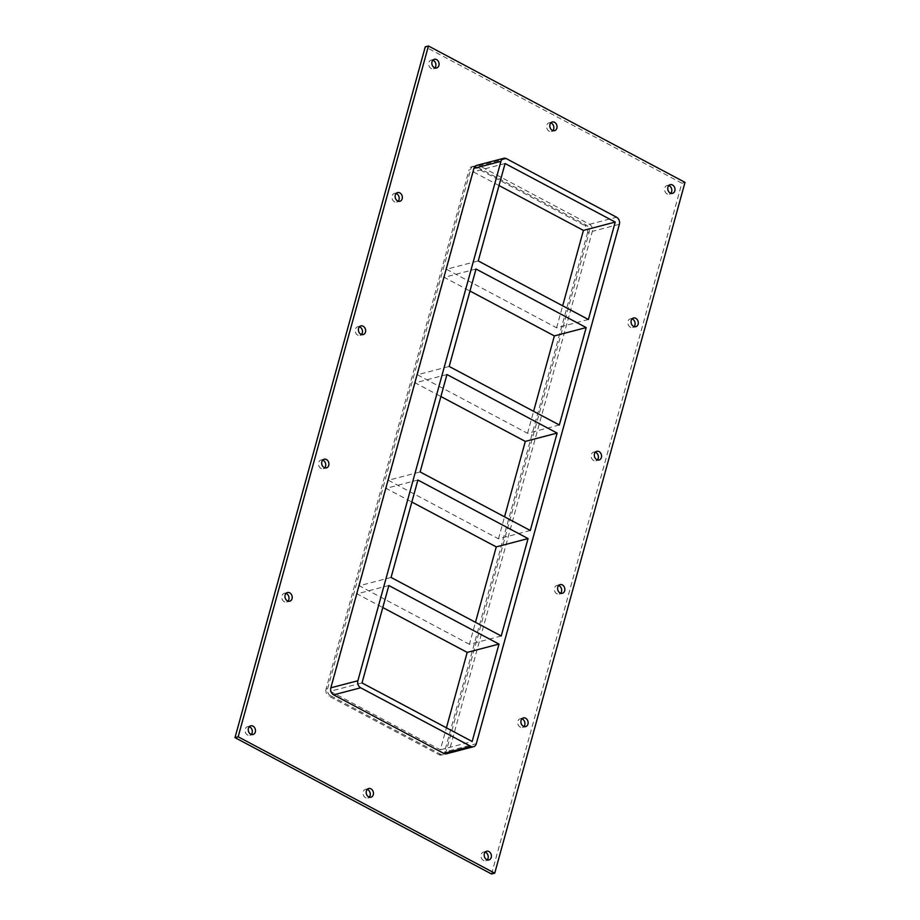 <?xml version="1.0" encoding="UTF-8"?>
<svg xmlns="http://www.w3.org/2000/svg" width="920" height="920" viewBox="0 0 920 920"><rect width="100%" height="100%" fill="white"/><g stroke="black" fill="none" stroke-linecap="round" stroke-linejoin="round"><path stroke-width="0.69" stroke-dasharray="4.6 3.45" d="M249.274 726.731A4.497 3.565 75.3 0 0 247.549 726.662A4.497 3.565 75.3 0 0 245.237 731.906A4.497 3.565 75.3 0 0 249.826 735.356A4.497 3.565 75.3 0 0 251.286 734.447M550.827 122.889A4.497 3.565 75.3 0 0 549.102 122.82A4.497 3.565 75.3 0 0 546.802 128.064A4.497 3.565 75.3 0 0 551.379 131.514A4.497 3.565 75.3 0 0 552.839 130.605M367.229 789.429A4.497 3.565 75.3 0 0 365.504 789.36A4.497 3.565 75.3 0 0 363.204 794.604A4.497 3.565 75.3 0 0 367.781 798.054A4.497 3.565 75.3 0 0 369.242 797.145M521.904 718.819A4.497 3.565 75.3 0 0 520.191 718.75A4.497 3.565 75.3 0 0 517.879 723.994A4.497 3.565 75.3 0 0 522.457 727.444A4.497 3.565 75.3 0 0 523.928 726.535M285.993 593.423A4.497 3.565 75.3 0 0 284.268 593.354A4.497 3.565 75.3 0 0 281.957 598.598A4.497 3.565 75.3 0 0 286.545 602.048A4.497 3.565 75.3 0 0 288.006 601.139M558.624 585.511A4.497 3.565 75.3 0 0 556.91 585.442A4.497 3.565 75.3 0 0 554.599 590.686A4.497 3.565 75.3 0 0 559.176 594.136A4.497 3.565 75.3 0 0 560.648 593.227M322.702 460.115A4.497 3.565 75.3 0 0 320.988 460.046A4.497 3.565 75.3 0 0 318.676 465.29A4.497 3.565 75.3 0 0 323.265 468.74A4.497 3.565 75.3 0 0 324.725 467.831M595.344 452.203A4.497 3.565 75.3 0 0 593.63 452.134A4.497 3.565 75.3 0 0 591.318 457.378A4.497 3.565 75.3 0 0 595.895 460.828A4.497 3.565 75.3 0 0 597.367 459.919M359.421 326.807A4.497 3.565 75.3 0 0 357.707 326.738A4.497 3.565 75.3 0 0 355.396 331.982A4.497 3.565 75.3 0 0 359.984 335.432A4.497 3.565 75.3 0 0 361.445 334.523M632.063 318.895A4.497 3.565 75.3 0 0 630.349 318.826A4.497 3.565 75.3 0 0 628.038 324.07A4.497 3.565 75.3 0 0 632.615 327.52A4.497 3.565 75.3 0 0 634.075 326.611M396.14 193.499A4.497 3.565 75.3 0 0 394.427 193.43A4.497 3.565 75.3 0 0 392.115 198.674A4.497 3.565 75.3 0 0 396.704 202.124A4.497 3.565 75.3 0 0 398.164 201.215M432.86 60.191A4.497 3.565 75.3 0 0 431.147 60.122A4.497 3.565 75.3 0 0 428.835 65.366A4.497 3.565 75.3 0 0 433.423 68.816A4.497 3.565 75.3 0 0 434.884 67.907M485.185 852.127A4.497 3.565 75.3 0 0 483.471 852.058A4.497 3.565 75.3 0 0 481.16 857.302A4.497 3.565 75.3 0 0 485.737 860.752A4.497 3.565 75.3 0 0 487.209 859.843M668.782 185.587A4.497 3.565 75.3 0 0 667.069 185.518A4.497 3.565 75.3 0 0 664.757 190.762A4.497 3.565 75.3 0 0 669.334 194.212A4.497 3.565 75.3 0 0 670.795 193.303M476.019 269.031L444.222 277.345L469.959 291.03M588.409 319.493L556.6 327.819L446.441 269.261L478.25 260.946M446.959 374.532L415.161 382.846L440.898 396.531M559.348 424.994L527.539 433.32L417.381 374.762L449.19 366.447M417.898 480.033L386.101 488.347L411.838 502.032M530.288 530.495L498.479 538.809L388.32 480.263L420.129 471.948M391.069 577.449L359.272 585.764L386.101 488.347M415.161 382.846L388.32 480.263M444.222 277.345L417.381 374.762M505.08 163.53L473.282 171.856L446.441 269.261M501.227 635.996L469.418 644.31L475.479 622.311M498.479 538.809L504.539 516.81M556.6 327.819L562.66 305.808M527.539 433.32L533.6 411.309M388.849 585.522L357.041 593.848L382.789 607.533M469.418 644.31L359.272 585.764M357.041 593.848L330.211 691.265L362.008 682.939M330.211 691.265L440.358 749.811L446.418 727.812M440.358 749.811L472.167 741.497M446.499 753.779A5.394 4.278 75.3 0 0 449.282 750.766L592.342 231.357A5.394 4.278 75.3 0 0 589.536 224.308L479.389 165.749A5.394 4.278 75.3 0 0 476.686 165.393M491.556 874L681.835 183.206L425.27 46.828M330.464 695.692A5.394 4.278 -104.7 0 1 327.658 688.643L470.718 169.234A5.394 4.278 -104.7 0 1 473.501 166.221A5.394 4.278 -104.7 0 1 476.203 166.589L586.362 225.136A5.394 4.278 -104.7 0 1 589.168 232.185L446.096 751.594A5.394 4.278 -104.7 0 1 443.313 754.607A5.394 4.278 -104.7 0 1 440.611 754.25L330.464 695.692L328.877 696.118L439.024 754.664A5.394 4.278 75.3 0 0 441.726 755.032A5.394 4.278 75.3 0 0 444.509 752.019L446.096 751.594M681.835 183.206L685.009 182.367M589.168 232.185L587.581 232.599A5.394 4.278 75.3 0 0 584.764 225.549L586.362 225.136M476.203 166.589L474.616 167.003L584.764 225.549M587.581 232.599L444.509 752.019M474.616 167.003A5.394 4.278 75.3 0 0 471.914 166.635A5.394 4.278 75.3 0 0 469.131 169.648L470.718 169.234M327.658 688.643L326.059 689.057L469.131 169.648M326.059 689.057A5.394 4.278 75.3 0 0 328.877 696.118M499.019 185.53L473.282 171.856M589.536 224.308L616.572 217.235M619.379 224.284L592.342 231.357M506.414 158.677L479.389 165.749M440.611 754.25L439.024 754.664M449.282 750.766L476.307 743.693M250.734 725.834L247.549 726.662M253 734.528L249.826 735.356M552.287 121.98L549.102 122.82M554.564 130.674L551.379 131.514M368.69 788.532L365.504 789.36M370.967 797.226L367.781 798.054M523.365 717.922L520.191 718.75M525.642 726.605L522.457 727.444M287.454 592.526L284.268 593.354M289.719 601.22L286.545 602.048M560.084 584.602L556.91 585.442M562.361 593.296L559.176 594.136M324.173 459.206L320.988 460.046M326.439 467.9L323.265 468.74M596.804 451.294L593.63 452.134M599.081 459.988L595.895 460.828M360.893 325.898L357.707 326.738M363.159 334.592L359.984 335.432M633.523 317.986L630.349 318.826M635.8 326.68L632.615 327.52M397.612 192.59L394.427 193.43M399.878 201.284L396.704 202.124M434.332 59.282L431.147 60.122M436.597 67.976L433.423 68.816M486.645 851.23L483.471 852.058M488.922 859.924L485.737 860.752M670.243 184.678L667.069 185.518M672.52 193.373L669.334 194.212M471.914 166.635L473.501 166.221M441.726 755.032L443.313 754.607"/><path stroke-width="1.38" d="M250.757 734.217A4.497 3.565 -104.7 0 1 248.239 729.686A4.497 3.565 -104.7 0 1 250.734 725.834A4.497 3.565 -104.7 0 1 252.977 726.133A4.497 3.565 -104.7 0 1 255.495 730.664A4.497 3.565 -104.7 0 1 253 734.528A4.497 3.565 -104.7 0 1 250.757 734.217M251.286 734.447A4.497 3.565 75.3 0 0 249.803 726.961A4.497 3.565 75.3 0 0 249.274 726.731M552.31 130.375A4.497 3.565 -104.7 0 1 549.792 125.844A4.497 3.565 -104.7 0 1 552.287 121.98A4.497 3.565 -104.7 0 1 554.541 122.291A4.497 3.565 -104.7 0 1 557.048 126.822A4.497 3.565 -104.7 0 1 554.564 130.674A4.497 3.565 -104.7 0 1 552.31 130.375M552.839 130.605A4.497 3.565 75.3 0 0 551.356 123.119A4.497 3.565 75.3 0 0 550.827 122.889M368.713 796.915A4.497 3.565 -104.7 0 1 366.195 792.384A4.497 3.565 -104.7 0 1 368.69 788.532A4.497 3.565 -104.7 0 1 370.944 788.831A4.497 3.565 -104.7 0 1 373.451 793.362A4.497 3.565 -104.7 0 1 370.967 797.226A4.497 3.565 -104.7 0 1 368.713 796.915M369.242 797.145A4.497 3.565 75.3 0 0 367.758 789.659A4.497 3.565 75.3 0 0 367.229 789.429M523.388 726.306A4.497 3.565 -104.7 0 1 520.881 721.774A4.497 3.565 -104.7 0 1 523.365 717.922A4.497 3.565 -104.7 0 1 525.619 718.221A4.497 3.565 -104.7 0 1 528.137 722.752A4.497 3.565 -104.7 0 1 525.642 726.605A4.497 3.565 -104.7 0 1 523.388 726.306M523.928 726.535A4.497 3.565 75.3 0 0 522.433 719.049A4.497 3.565 75.3 0 0 521.904 718.819M287.477 600.909A4.497 3.565 -104.7 0 1 284.958 596.379A4.497 3.565 -104.7 0 1 287.454 592.526A4.497 3.565 -104.7 0 1 289.696 592.825A4.497 3.565 -104.7 0 1 292.215 597.356A4.497 3.565 -104.7 0 1 289.719 601.22A4.497 3.565 -104.7 0 1 287.477 600.909M288.006 601.139A4.497 3.565 75.3 0 0 286.522 593.653A4.497 3.565 75.3 0 0 285.993 593.423M560.107 592.997A4.497 3.565 -104.7 0 1 557.601 588.466A4.497 3.565 -104.7 0 1 560.084 584.602A4.497 3.565 -104.7 0 1 562.338 584.913A4.497 3.565 -104.7 0 1 564.857 589.444A4.497 3.565 -104.7 0 1 562.361 593.296A4.497 3.565 -104.7 0 1 560.107 592.997M560.648 593.227A4.497 3.565 75.3 0 0 559.153 585.741A4.497 3.565 75.3 0 0 558.624 585.511M324.197 467.601A4.497 3.565 -104.7 0 1 321.678 463.07A4.497 3.565 -104.7 0 1 324.173 459.206A4.497 3.565 -104.7 0 1 326.416 459.517A4.497 3.565 -104.7 0 1 328.934 464.048A4.497 3.565 -104.7 0 1 326.439 467.9A4.497 3.565 -104.7 0 1 324.197 467.601M324.725 467.831A4.497 3.565 75.3 0 0 323.242 460.345A4.497 3.565 75.3 0 0 322.702 460.115M596.827 459.69A4.497 3.565 -104.7 0 1 594.32 455.159A4.497 3.565 -104.7 0 1 596.804 451.294A4.497 3.565 -104.7 0 1 599.058 451.605A4.497 3.565 -104.7 0 1 601.577 456.136A4.497 3.565 -104.7 0 1 599.081 459.988A4.497 3.565 -104.7 0 1 596.827 459.69M597.367 459.919A4.497 3.565 75.3 0 0 595.872 452.433A4.497 3.565 75.3 0 0 595.344 452.203M360.916 334.293A4.497 3.565 -104.7 0 1 358.397 329.762A4.497 3.565 -104.7 0 1 360.893 325.898A4.497 3.565 -104.7 0 1 363.135 326.209A4.497 3.565 -104.7 0 1 365.654 330.74A4.497 3.565 -104.7 0 1 363.159 334.592A4.497 3.565 -104.7 0 1 360.916 334.293M361.445 334.523A4.497 3.565 75.3 0 0 359.961 327.037A4.497 3.565 75.3 0 0 359.421 326.807M633.546 326.381A4.497 3.565 -104.7 0 1 631.039 321.85A4.497 3.565 -104.7 0 1 633.523 317.986A4.497 3.565 -104.7 0 1 635.778 318.297A4.497 3.565 -104.7 0 1 638.296 322.828A4.497 3.565 -104.7 0 1 635.8 326.68A4.497 3.565 -104.7 0 1 633.546 326.381M634.075 326.611A4.497 3.565 75.3 0 0 632.592 319.125A4.497 3.565 75.3 0 0 632.063 318.895M397.635 200.986A4.497 3.565 -104.7 0 1 395.117 196.454A4.497 3.565 -104.7 0 1 397.612 192.59A4.497 3.565 -104.7 0 1 399.855 192.901A4.497 3.565 -104.7 0 1 402.373 197.432A4.497 3.565 -104.7 0 1 399.878 201.284A4.497 3.565 -104.7 0 1 397.635 200.986M398.164 201.215A4.497 3.565 75.3 0 0 396.681 193.729A4.497 3.565 75.3 0 0 396.14 193.499M434.355 67.677A4.497 3.565 -104.7 0 1 431.836 63.146A4.497 3.565 -104.7 0 1 434.332 59.282A4.497 3.565 -104.7 0 1 436.574 59.593A4.497 3.565 -104.7 0 1 439.093 64.124A4.497 3.565 -104.7 0 1 436.597 67.976A4.497 3.565 -104.7 0 1 434.355 67.677M434.884 67.907A4.497 3.565 75.3 0 0 433.4 60.421A4.497 3.565 75.3 0 0 432.86 60.191M486.668 859.613A4.497 3.565 -104.7 0 1 484.161 855.082A4.497 3.565 -104.7 0 1 486.645 851.23A4.497 3.565 -104.7 0 1 488.899 851.529A4.497 3.565 -104.7 0 1 491.418 856.06A4.497 3.565 -104.7 0 1 488.922 859.924A4.497 3.565 -104.7 0 1 486.668 859.613M487.209 859.843A4.497 3.565 75.3 0 0 485.714 852.357A4.497 3.565 75.3 0 0 485.185 852.127M670.266 193.073A4.497 3.565 -104.7 0 1 667.759 188.542A4.497 3.565 -104.7 0 1 670.243 184.678A4.497 3.565 -104.7 0 1 672.497 184.989A4.497 3.565 -104.7 0 1 675.015 189.52A4.497 3.565 -104.7 0 1 672.52 193.373A4.497 3.565 -104.7 0 1 670.266 193.073M670.795 193.303A4.497 3.565 75.3 0 0 669.311 185.817A4.497 3.565 75.3 0 0 668.782 185.587M469.959 291.03L554.369 335.903L586.178 327.577L559.348 424.994L449.19 366.447L476.019 269.031L586.178 327.577M588.409 319.493L478.25 260.946L505.08 163.53L615.238 222.077L588.409 319.493M440.898 396.531L525.308 441.404L557.117 433.078L530.288 530.495L420.129 471.948L446.959 374.532L557.117 433.078M411.838 502.032L496.259 546.894L528.057 538.579L501.227 635.996L391.069 577.449L417.898 480.033L528.057 538.579M475.479 622.311L496.259 546.894M504.539 516.81L525.308 441.404M562.66 305.808L583.429 230.402L615.238 222.077M533.6 411.309L554.369 335.903M382.789 607.533L467.199 652.395L498.996 644.081L472.167 741.497L362.008 682.939L388.849 585.522L498.996 644.081M446.418 727.812L467.199 652.395M494.73 873.172L685.009 182.367L428.444 46L238.165 736.793L494.73 873.172L491.556 874L234.991 737.633L238.165 736.793M473.903 168.406L500.94 161.333A5.394 4.278 -104.7 0 1 503.711 158.32L476.686 165.393A5.394 4.278 75.3 0 0 473.903 168.406L330.832 687.815A5.394 4.278 75.3 0 0 333.638 694.865L443.796 753.411A5.394 4.278 75.3 0 0 446.499 753.779L473.535 746.706A5.394 4.278 -104.7 0 1 470.833 746.338L443.796 753.411M428.444 46L425.27 46.828L234.991 737.633M503.711 158.32A5.394 4.278 -104.7 0 1 506.414 158.677L616.572 217.235A5.394 4.278 -104.7 0 1 619.379 224.284L476.307 743.693A5.394 4.278 -104.7 0 1 473.535 746.706M500.94 161.333L357.868 680.742L330.832 687.815M583.429 230.402L499.019 185.53M333.638 694.865L360.674 687.792A5.394 4.278 -104.7 0 1 357.868 680.742M360.674 687.792L470.833 746.338"/></g></svg>
